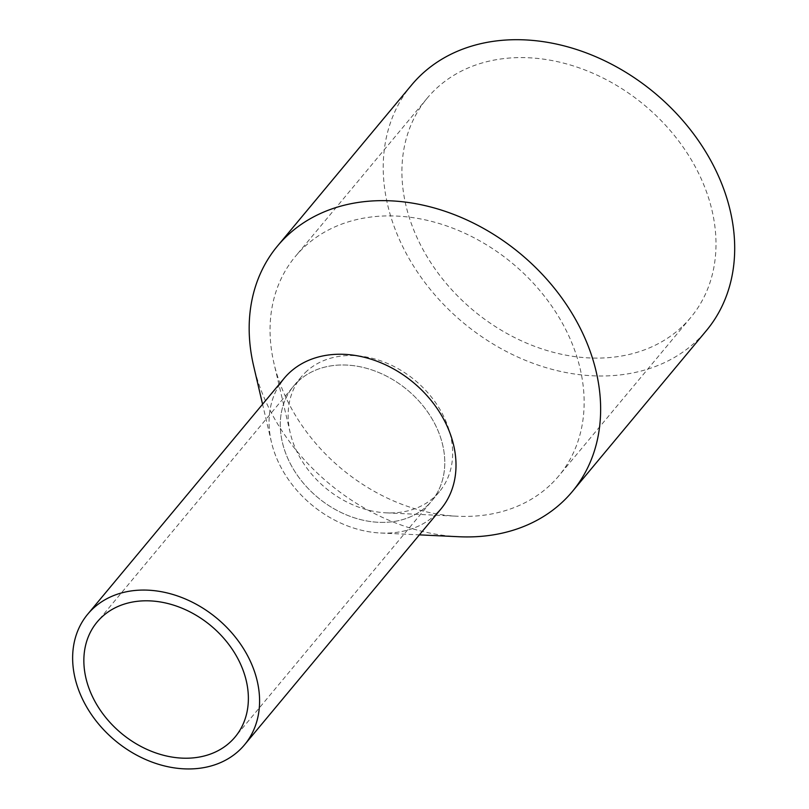 <?xml version="1.0" encoding="UTF-8"?>
<svg xmlns="http://www.w3.org/2000/svg" width="809" height="809" viewBox="0 0 809 809"><rect width="100%" height="100%" fill="white"/><g stroke="black" fill="none" stroke-linecap="round" stroke-linejoin="round"><path stroke-width="0.61" stroke-dasharray="4.04 3.03" d="M284.121 378.369A102.045 79.525 -140.2 0 0 308.502 502.086A102.045 79.525 -140.2 0 0 436.557 513.725A102.045 79.525 -140.2 0 0 440.945 508.982M427.678 505.322A89.799 69.978 -140.2 0 0 431.531 501.145A89.799 69.978 -140.2 0 0 410.082 392.284A89.799 69.978 -140.2 0 0 297.399 382.04A89.799 69.978 -140.2 0 0 293.536 386.206A89.799 69.978 -140.2 0 0 314.984 495.078A89.799 69.978 -140.2 0 0 427.678 505.322A89.799 69.978 -140.2 0 0 431.531 501.145A89.799 69.978 -140.2 0 0 410.082 392.284A89.799 69.978 -140.2 0 0 297.399 382.04A89.799 69.978 -140.2 0 0 293.536 386.206A89.799 69.978 -140.2 0 0 314.984 495.078A89.799 69.978 -140.2 0 0 427.678 505.322M436.557 513.725A102.045 79.525 39.8 0 1 380.554 533.01A102.045 79.525 39.8 0 1 271.419 442.108A102.045 79.525 39.8 0 1 280.258 383.547M458.784 536.731A191.844 149.513 39.8 0 1 253.611 365.84M411.548 85.076A191.844 149.513 -140.2 0 0 457.368 317.654A191.844 149.513 -140.2 0 0 698.116 339.537A191.844 149.513 -140.2 0 0 706.368 330.628M551.455 483.843A171.437 133.606 -140.2 0 0 558.827 475.874A171.437 133.606 -140.2 0 0 517.881 268.032A171.437 133.606 -140.2 0 0 302.738 248.484A171.437 133.606 -140.2 0 0 295.376 256.443A171.437 133.606 -140.2 0 0 274.018 363.524A171.437 133.606 -140.2 0 0 457.378 516.233A171.437 133.606 -140.2 0 0 551.455 483.843M683.312 325.531A171.437 133.606 -140.2 0 0 690.684 317.563A171.437 133.606 -140.2 0 0 649.738 109.721A171.437 133.606 -140.2 0 0 434.595 90.173A171.437 133.606 -140.2 0 0 427.233 98.132A171.437 133.606 -140.2 0 0 468.178 305.974A171.437 133.606 -140.2 0 0 683.312 325.531M305.256 372.595A89.799 69.978 39.8 0 1 417.95 382.839A89.799 69.978 39.8 0 1 439.398 491.71A89.799 69.978 39.8 0 1 435.535 495.877A89.799 69.978 39.8 0 1 386.257 512.845A89.799 69.978 39.8 0 1 290.219 432.855A89.799 69.978 39.8 0 1 301.393 376.772A89.799 69.978 39.8 0 1 305.256 372.595M439.398 491.71L235.116 736.979M301.393 376.772L97.11 622.04M380.554 533.01L419.396 534.86M271.419 442.108L262.571 404.247M690.684 317.563L558.827 475.874M427.233 98.132L295.376 256.443M386.257 512.845L457.378 516.233M290.219 432.855L274.018 363.524"/><path stroke-width="1.21" d="M240.131 749.559A102.045 79.525 -140.2 0 0 244.52 744.816A102.045 79.525 -140.2 0 0 220.149 621.1A102.045 79.525 -140.2 0 0 92.084 609.46A102.045 79.525 -140.2 0 0 87.706 614.203A102.045 79.525 -140.2 0 0 112.077 737.919A102.045 79.525 -140.2 0 0 240.131 749.559M244.52 744.816L440.945 508.982A102.045 79.525 -140.2 0 0 416.574 385.276A102.045 79.525 -140.2 0 0 288.51 373.627A102.045 79.525 -140.2 0 0 284.121 378.369L87.706 614.203M231.253 741.155A89.799 69.978 -140.2 0 0 235.116 736.979A89.799 69.978 -140.2 0 0 213.667 628.108A89.799 69.978 -140.2 0 0 100.973 617.864A89.799 69.978 -140.2 0 0 97.11 622.04A89.799 69.978 -140.2 0 0 118.559 730.901A89.799 69.978 -140.2 0 0 231.253 741.155M280.258 383.547A102.045 79.525 39.8 0 1 288.51 373.627A102.045 79.525 39.8 0 1 419.618 388.067A102.045 79.525 39.8 0 1 436.557 513.725M262.571 404.247L253.611 365.84A191.844 149.513 39.8 0 1 277.497 246.017A191.844 149.513 39.8 0 1 285.739 237.108A191.844 149.513 39.8 0 1 526.497 258.991A191.844 149.513 39.8 0 1 572.317 491.569A191.844 149.513 39.8 0 1 564.065 500.478A191.844 149.513 39.8 0 1 458.784 536.731L419.396 534.86M572.317 491.569L706.368 330.628A191.844 149.513 -140.2 0 0 660.548 98.041A191.844 149.513 -140.2 0 0 419.79 76.157A191.844 149.513 -140.2 0 0 411.548 85.076L277.497 246.017"/></g></svg>
